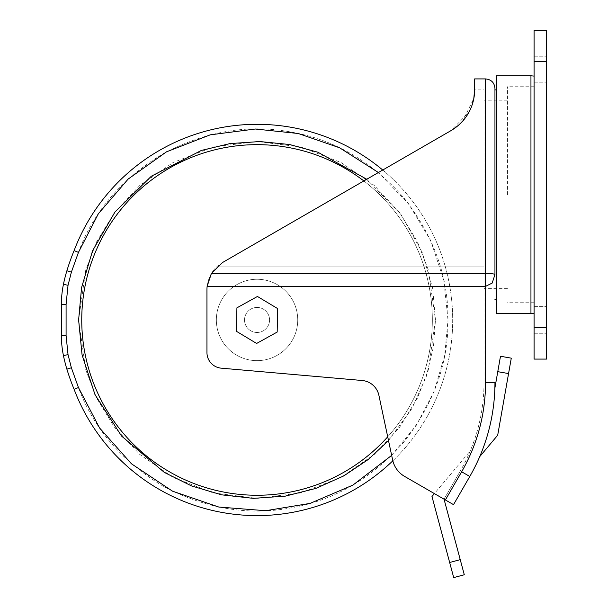 <?xml version="1.0" encoding="UTF-8"?>
<svg xmlns="http://www.w3.org/2000/svg" width="608" height="608" viewBox="0 0 608 608"><rect width="100%" height="100%" fill="white"/><g stroke="black" fill="none" stroke-linecap="round" stroke-linejoin="round"><path stroke-width="0.46" stroke-dasharray="3.04 2.28" d="M534.082 194.742L534.082 76.106L534.082 194.742M494.95 194.742L494.95 299.615L494.95 194.742M257.047 144.658A175.302 175.302 0 0 0 81.746 319.96A175.302 175.302 0 0 0 257.047 495.262A175.302 175.302 0 0 0 432.341 319.96A175.302 175.302 0 0 0 257.047 144.658A175.302 175.302 0 0 1 432.341 319.96A175.302 175.302 0 0 1 257.047 495.262A175.302 175.302 0 0 1 81.746 319.96A175.302 175.302 0 0 1 257.047 144.658A175.302 175.302 0 0 0 81.746 319.96A175.302 175.302 0 0 0 257.047 495.262A175.302 175.302 0 0 0 432.341 319.96A175.302 175.302 0 0 0 257.047 144.658M363.835 180.941A175.302 175.302 0 0 1 387.714 436.818M392.829 460.811A195.647 195.647 0 0 0 382.736 170.027M391.658 455.392L416.298 425.319L434.188 391.263L444.676 355.422L447.997 319.96C448.362 363.462 433.595 404.221 403.712 442.236C371.686 478.473 334.248 500.331 291.392 507.794C248.664 515.979 205.914 508.79 163.142 486.225C121.729 461.244 93.503 428.344 78.447 387.532L71.379 367.779L68.035 354.631L66.09 335.608L66.09 304.304L68.035 285.281L71.379 272.133L78.447 252.388C93.503 211.576 121.729 178.676 163.142 153.695C205.914 131.13 248.664 123.941 291.392 132.118C334.248 139.589 371.686 161.439 403.712 197.676C433.595 235.699 448.362 276.458 447.997 319.96L443.832 280.311L430.715 240.57L408.508 203.68L378.404 172.528M546.6 69.532L546.6 56.225L546.6 69.532M534.082 69.532L534.082 56.225L534.082 69.532M546.6 319.96L546.6 306.652L546.6 319.96M534.082 319.96L534.082 306.652L534.082 319.96M496.516 313.698L496.516 75.787M211.356 273.585L207.123 286.368A31.304 31.304 0 0 0 206.956 289.583L206.956 352.572A15.648 15.648 0 0 0 221.244 368.167L362.155 380.494A18.78 18.78 0 0 1 378.89 395.299L392.624 459.922A25.042 25.042 0 0 0 404.601 476.406L453.522 504.648L469.786 476.474A187.819 187.819 0 0 0 494.95 382.569L485.564 382.569L485.564 286.368L492.199 283.062L494.95 274.535C494.562 273.874 491.431 273.554 485.564 273.585L211.356 273.585L222.612 262.474L339.925 194.742L222.612 262.474L217.535 266.129L222.612 262.474L451.128 130.545L339.925 194.742L451.128 130.545L469.019 112.092M470.524 109.022L473.792 98.572M483.998 89.878L483.998 194.742L483.998 89.878L474.605 89.878L474.605 78.918M474.605 89.878L473.83 98.382L462.612 121.22M458.88 124.936L456.646 126.806M451.128 130.545L459.466 124.412M463.562 120.126L466.275 116.569M469.999 110.162L472.864 102.539M473.754 98.792L473.898 97.994M483.998 194.742L483.998 288.656L483.998 194.742M257.047 307.435A12.525 12.525 0 0 1 269.564 319.96A12.525 12.525 0 0 1 257.047 332.477A12.525 12.525 0 0 0 269.564 319.96A12.525 12.525 0 0 0 257.047 307.435A12.525 12.525 0 0 1 269.564 319.96A12.525 12.525 0 0 1 257.047 332.477A12.525 12.525 0 0 1 244.522 319.96A12.525 12.525 0 0 1 257.047 307.435A12.525 12.525 0 0 1 269.564 319.96A12.525 12.525 0 0 1 257.047 332.477A12.525 12.525 0 0 1 244.522 319.96A12.525 12.525 0 0 1 257.047 307.435A12.525 12.525 0 0 0 244.522 319.96A12.525 12.525 0 0 0 257.047 332.477A12.525 12.525 0 0 1 244.522 319.96A12.525 12.525 0 0 1 257.047 307.435M507.475 194.742L507.475 86.746L507.475 194.742M257.047 279.262A40.698 40.698 0 0 1 297.738 319.96A40.698 40.698 0 0 1 257.047 360.65A40.698 40.698 0 0 0 297.738 319.96A40.698 40.698 0 0 0 257.047 279.262A40.698 40.698 0 0 0 216.349 319.96A40.698 40.698 0 0 0 257.047 360.65A40.698 40.698 0 0 1 216.349 319.96A40.698 40.698 0 0 1 257.047 279.262M74.108 250.595A195.647 195.647 0 0 1 452.694 319.96A195.647 195.647 0 0 1 74.108 389.325A222.786 222.786 0 0 1 66.888 369.147A152.015 152.015 0 0 1 63.437 355.581A98.914 98.914 0 0 1 61.4 335.608L61.4 304.304A98.914 98.914 0 0 1 63.437 284.339A152.015 152.015 0 0 1 66.888 270.773A222.786 222.786 0 0 1 74.108 250.595L78.447 252.388M546.6 327.788L534.082 327.788L534.082 359.085L546.6 359.085L546.6 30.4L534.082 30.4L534.082 61.704L546.6 61.704M534.082 327.788L534.082 61.704M496.516 194.742L496.516 89.878L496.516 194.742M479.735 456.631A187.819 187.819 0 0 0 494.866 388.14A187.819 187.819 0 0 1 479.735 456.631L497.694 435.222L508.562 373.57L497.777 371.67L494.866 388.14M508.562 373.57L511.282 358.158L500.49 356.25L497.777 371.67M277.18 332.059L256.629 343.452L236.497 331.345L236.907 307.853L257.458 296.468L277.598 308.568L277.18 332.059L256.629 343.452L236.497 331.345L236.907 307.853L257.458 296.468L277.598 308.568L277.18 332.059L256.629 343.452L236.497 331.345L236.907 307.853L257.458 296.468L277.598 308.568L277.18 332.059M404.601 476.406A25.042 25.042 0 0 1 392.624 459.922A25.042 25.042 0 0 0 404.601 476.406L444.038 499.176L434.401 493.612L470.288 450.84A176.867 176.867 0 0 1 460.302 470.995A176.867 176.867 0 0 0 483.998 382.569L483.998 286.368L207.123 286.368A31.304 31.304 0 0 0 206.956 289.583A31.304 31.304 0 0 1 207.123 286.368C208.384 277.704 211.858 270.955 217.535 266.129C211.865 270.932 208.4 277.674 207.123 286.368L485.564 286.368L485.564 78.918M392.624 459.922L378.89 395.299L392.624 459.922M362.155 380.494A18.78 18.78 0 0 1 378.89 395.299A18.78 18.78 0 0 0 362.155 380.494L221.244 368.167A15.648 15.648 0 0 1 206.956 352.572L206.956 289.583L206.956 352.572A15.648 15.648 0 0 0 221.244 368.167L362.155 380.494M444.038 499.176L460.302 470.995L444.038 499.176L460.302 470.995L444.038 499.176L464.292 574.765L453.705 577.6L449.654 562.484L460.241 559.649M449.654 562.484L431.976 496.5L470.288 450.84A176.867 176.867 0 0 1 460.302 470.995A176.867 176.867 0 0 0 483.998 382.569L483.998 286.368L207.123 286.368M75.377 388.801L74.108 389.325M530.951 313.698L530.951 75.787M388.52 440.595L411.882 408.629L426.246 376.595L433.458 346.689L435.472 319.96L428.336 369.922L417.43 398.149L399.79 427.014L374.368 454.396L341.012 477.394L300.968 492.898L257.047 498.393L213.127 492.898L173.075 477.394L139.718 454.396L114.296 427.014L96.657 398.149L85.751 369.922L78.614 319.96L85.751 269.998L96.657 241.771L114.296 212.899L139.718 185.524L173.075 162.518L213.127 147.014L257.047 141.527L300.968 147.014L341.012 162.518L374.368 185.524L399.79 212.899L417.43 241.771L428.336 269.998L435.472 319.96L432.645 288.321L422.241 252.525L401.12 214.692L366.761 179.246M483.998 266.129L217.535 266.129L483.998 266.129M469.786 476.474L461.654 471.778C477.432 444.136 485.404 414.398 485.564 382.569M445.39 499.951L461.654 471.778M71.379 272.133L66.888 270.773M68.035 285.281L63.437 284.339M66.09 304.304L61.4 304.304M66.09 335.608L61.4 335.608M68.035 354.631L63.437 355.581M71.379 367.779L66.888 369.147M534.082 56.225L546.6 56.225L534.082 56.225M534.082 306.652L546.6 306.652L534.082 306.652M507.475 100.837L483.998 100.837M534.082 86.746L507.475 86.746M534.082 82.832L546.6 82.832L534.082 82.832M534.082 333.26L546.6 333.26L534.082 333.26M507.475 288.656L483.998 288.656M534.082 302.738L507.475 302.738"/><path stroke-width="0.91" d="M496.516 89.878L494.95 89.878L494.95 88.312C494.395 82.612 491.264 79.481 485.564 78.918L485.564 273.585C491.431 273.554 494.562 273.874 494.95 274.535L494.95 88.312L494.95 274.535L492.199 283.062L485.564 286.368L485.564 382.569L494.95 382.569A187.819 187.819 0 0 1 469.786 476.474L453.522 504.648L404.601 476.406L434.401 493.612L431.976 496.5L453.705 577.6L464.292 574.765L460.241 559.649L449.654 562.484M387.714 436.818A175.302 175.302 0 0 1 81.746 319.96A175.302 175.302 0 0 1 363.835 180.941M378.404 172.528L339.659 147.805L298.247 133.502L255.299 129.018L210.186 134.847L166.508 151.833L128.174 179.048L98.374 213.72L78.447 252.388L71.379 272.133L68.035 285.281L66.09 304.304L66.09 335.608L68.035 354.631L71.379 367.779L78.447 387.532L74.108 389.325A195.647 195.647 0 0 0 392.829 460.811M75.377 388.801L78.447 387.532L99.568 427.964L131.457 463.798L172.474 491.165L218.766 507.034L265.719 510.712L310.088 503.394L352.906 485.108L391.658 455.392M496.516 194.742L496.516 313.698L530.951 313.698L530.951 75.787L496.516 75.787L496.516 194.742M473.792 98.572L474.605 89.878C474.856 98.937 471.17 118.568 451.128 130.545L222.612 262.474L211.356 273.585L485.564 273.585L485.564 286.368L207.123 286.368A31.304 31.304 0 0 0 206.956 289.583L206.956 352.572A15.648 15.648 0 0 0 221.244 368.167L362.155 380.494A18.78 18.78 0 0 1 378.89 395.299L392.624 459.922A25.042 25.042 0 0 0 404.601 476.406M469.019 112.092L470.524 109.022M485.564 78.918L474.605 78.918L474.605 89.878L473.898 97.994M462.612 121.22L458.88 124.936M456.646 126.806L451.128 130.545M459.466 124.412L463.562 120.126M466.275 116.569L469.999 110.162M472.864 102.539L473.754 98.792M382.736 170.027A195.647 195.647 0 0 0 74.108 250.595A222.786 222.786 0 0 0 66.888 270.773A152.015 152.015 0 0 0 63.437 284.339A98.914 98.914 0 0 0 61.4 304.304L61.4 335.608A98.914 98.914 0 0 0 63.437 355.581A152.015 152.015 0 0 0 66.888 369.147A222.786 222.786 0 0 0 74.108 389.325M546.6 61.704L534.082 61.704L534.082 30.4L546.6 30.4L546.6 359.085L534.082 359.085L534.082 327.788L546.6 327.788M534.082 61.704L534.082 327.788M494.95 89.878L494.95 194.742M494.866 388.14L500.49 356.25L511.282 358.158L508.562 373.57L497.777 371.67M479.735 456.631L497.694 435.222L508.562 373.57M207.123 286.368L211.356 273.585M444.038 499.176L460.241 559.649M277.18 332.059L256.629 343.452L236.497 331.345L236.907 307.853L257.458 296.468L277.598 308.568L277.18 332.059M78.447 252.388L74.108 250.595M366.761 179.246L317.908 152.228L289.545 144.514L259.844 141.55L230.029 143.587L201.332 150.45L151.339 176.214L114.973 212.002L92.591 250.732L81.586 287.508L78.614 319.96L82.072 354.897L95.008 394.668L121.532 436.035L164.335 472.408L191.535 485.929L221.624 494.836L253.376 498.355L285.312 496.136L315.902 488.399L343.854 475.851L368.22 459.519L388.52 440.595M485.564 382.569C485.404 414.398 477.432 444.136 461.654 471.778L469.786 476.474M445.39 499.951L461.654 471.778M61.4 304.304L66.09 304.304M68.035 285.281L63.437 284.339M71.379 272.133L66.888 270.773M71.379 367.779L66.888 369.147M68.035 354.631L63.437 355.581M66.09 335.608L61.4 335.608M534.082 76.106L530.951 75.787M496.516 299.615L494.95 299.615M534.082 313.378L530.951 313.698"/></g></svg>
